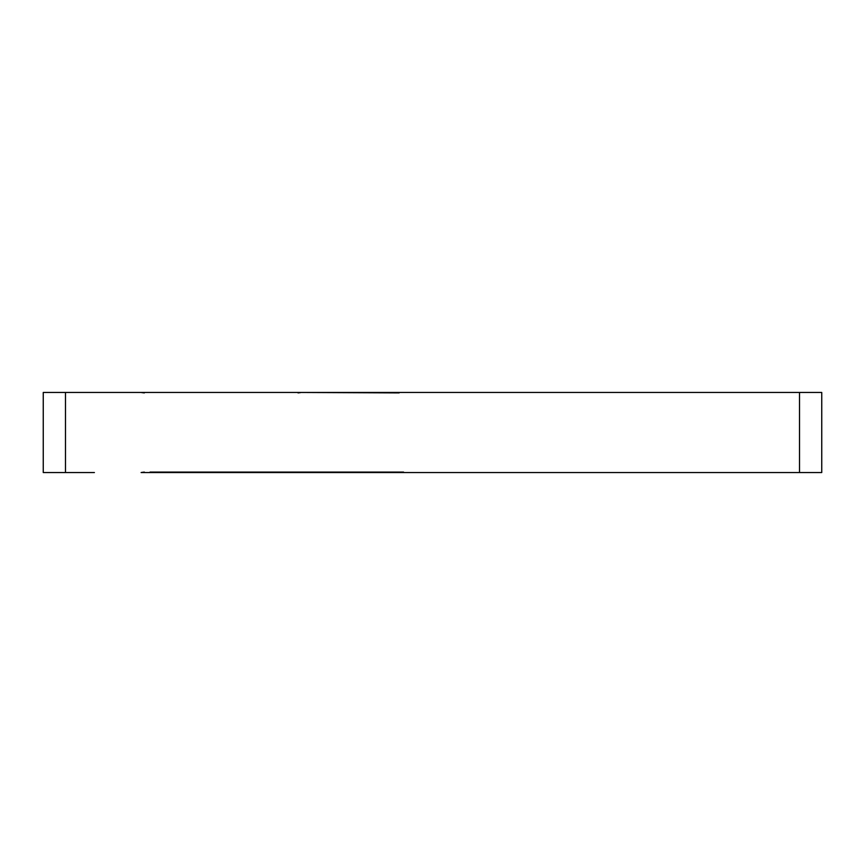 <?xml version="1.0" encoding="UTF-8"?>
<svg xmlns="http://www.w3.org/2000/svg" width="865" height="865" viewBox="0 0 865 865"><rect width="100%" height="100%" fill="white"/><g stroke="black" fill="none" stroke-linecap="round" stroke-linejoin="round"><path stroke-width="1.3" d="M94.404 472.539L43.25 472.539L43.25 392.461L821.75 392.461L821.75 472.539L141.114 472.539A44.483 44.483 0 0 1 144.347 472.095M150.013 472.095L403.587 472.095M94.404 392.461L141.114 392.461A44.483 44.483 0 0 0 144.347 392.905M298.036 392.905A44.483 44.483 0 0 0 301.269 392.461L399.133 392.905M65.491 472.539L65.491 392.461M799.509 392.461L799.509 472.539"/></g></svg>
